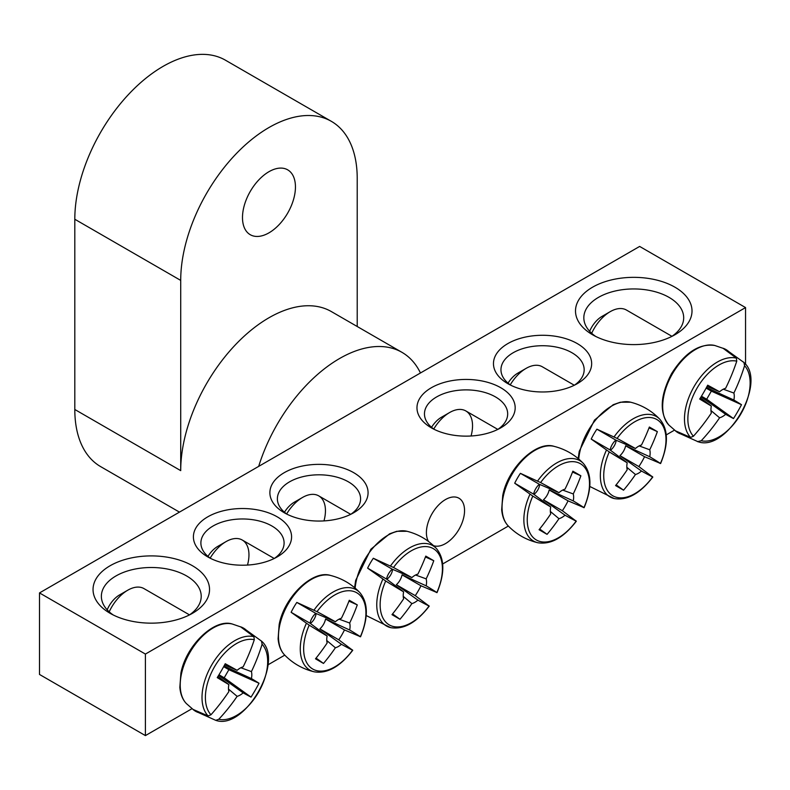 <?xml version="1.0" encoding="UTF-8"?>
<svg xmlns="http://www.w3.org/2000/svg" width="790" height="790" viewBox="0 0 790 790"><rect width="100%" height="100%" fill="white"/><g stroke="black" fill="none" stroke-linecap="round" stroke-linejoin="round"><path stroke-width="1.19" d="M210.644 558.441A41.603 24.016 180 0 1 200.887 542.987A41.603 24.016 180 0 1 226.572 520.798A41.603 24.016 180 0 1 271.908 526.002A41.603 24.016 180 0 1 284.094 542.987A41.603 24.016 180 0 1 274.337 558.441M674.462 430.155L666.256 434.885M508.345 526.051L442.676 563.971M284.765 655.137L267.909 664.874M191.99 708.699L145.409 735.599L39.5 674.453L39.5 592.925L145.409 654.071L745.553 307.577L639.643 246.431L39.5 592.925M277.201 516.828A49.089 28.341 0 0 0 207.78 516.828A49.089 28.341 0 0 0 207.78 556.911A49.089 28.341 0 0 0 277.201 556.911A49.089 28.341 0 0 0 277.201 516.828M353.693 472.667A49.089 28.341 0 0 0 284.262 472.667A49.089 28.341 0 0 0 284.262 512.75A49.089 28.341 0 0 0 353.693 512.75A49.089 28.341 0 0 0 353.693 472.667M431.36 427.834A49.089 28.341 0 0 0 500.791 427.834A49.089 28.341 0 0 0 500.791 387.742A49.089 28.341 0 0 0 431.36 387.742A49.089 28.341 0 0 0 431.36 427.834L431.36 427.834M592.569 334.753A58.243 33.624 0 0 0 674.946 334.753A58.243 33.624 0 0 0 674.946 287.195A58.243 33.624 0 0 0 592.569 287.195A58.243 33.624 0 0 0 592.569 334.753L592.569 334.753M110.106 613.307A58.243 33.624 0 0 0 192.474 613.307A58.243 33.624 0 0 0 192.474 565.749A58.243 33.624 0 0 0 110.106 565.749A58.243 33.624 0 0 0 110.106 613.307L110.106 613.307M507.851 383.673A49.089 28.341 0 0 0 577.273 383.673A49.089 28.341 0 0 0 577.273 343.581A49.089 28.341 0 0 0 507.851 343.581A49.089 28.341 0 0 0 507.851 383.673L507.851 383.673M287.135 514.28A41.603 24.016 180 0 1 277.379 498.826A41.603 24.016 180 0 1 303.054 476.637A41.603 24.016 180 0 1 348.4 481.841A41.603 24.016 180 0 1 360.586 498.826A41.603 24.016 180 0 1 350.829 514.28M510.715 385.194A41.603 24.016 180 0 1 500.959 369.74A41.603 24.016 180 0 1 542.562 345.724A41.603 24.016 180 0 1 584.165 369.74A41.603 24.016 180 0 1 574.409 385.194M428.526 541.476A26.979 15.573 -60 0 1 426.403 532.598A26.979 15.573 -60 0 1 438.183 505.452A26.979 15.573 -60 0 1 458.97 498.223A26.979 15.573 -60 0 1 459.681 528.085A26.979 15.573 -60 0 1 433.542 545.663M434.224 429.355A41.603 24.016 180 0 1 424.467 413.901A41.603 24.016 180 0 1 466.07 389.885A41.603 24.016 180 0 1 507.674 413.901A41.603 24.016 180 0 1 497.917 429.355M113.276 615.005A49.928 28.825 180 0 1 101.367 596.322A49.928 28.825 180 0 1 151.295 567.496A49.928 28.825 180 0 1 201.213 596.322A49.928 28.825 180 0 1 189.314 615.005M595.739 336.451A49.928 28.825 180 0 1 583.83 317.768A49.928 28.825 180 0 1 633.758 288.943A49.928 28.825 180 0 1 683.686 317.768A49.928 28.825 180 0 1 671.777 336.451M145.409 654.071L145.409 735.599M745.553 364.397L745.553 307.577M198.023 712.422A47.993 27.709 -60 0 1 195.545 711.257A47.993 27.709 -60 0 1 194.064 710.289A47.993 27.709 -60 0 1 192.869 709.321L208.135 715.957L210.96 714.782A44.033 25.428 -60 0 1 214.515 666.79A44.033 25.428 -60 0 1 254.301 639.712L253.906 636.691L240.525 626.776A47.993 27.709 -60 0 1 241.957 627.329A47.993 27.709 -60 0 1 245.789 629.699M215.937 720.391A46.393 26.781 120 0 1 215.729 720.332L215.937 720.391C244.643 730.493 284.746 661.033 261.638 641.223A46.393 26.781 120 0 0 261.49 641.065L262.102 644.225A44.033 25.428 -60 0 1 258.547 692.218A44.033 25.428 -60 0 1 218.761 719.285L215.729 720.332L198.567 712.61M246.223 630.064L261.638 641.223M210.96 714.782A166.305 126.904 -60 0 0 228.873 691.576A16.501 9.529 -60 0 1 228.873 684.604A166.305 8.364 -145.9 0 1 217.24 677.603A165.278 126.114 -60 0 0 225.239 663.738A166.305 8.374 25.9 0 1 237.128 670.325A16.501 9.529 -60 0 1 243.162 666.839A166.305 126.904 -60 0 0 254.301 639.712M262.102 644.225A166.305 143.632 120 0 1 251.418 671.599A16.501 9.529 -60 0 1 251.418 678.571A166.305 8.374 25.9 0 1 259.031 683.251A165.278 142.743 120 0 1 251.032 697.116A166.305 8.364 -145.9 0 1 243.162 692.86A16.501 9.529 -60 0 1 237.128 696.346A166.305 143.632 120 0 1 218.761 719.285M240.832 667.748L251.418 671.599M109.198 611.825A32.449 18.733 -60 0 1 127.753 590.209A32.449 18.733 -60 0 1 143.978 588.599L189.491 614.877M127.753 590.209L119.517 594.959A20.807 12.008 120 0 0 107.183 609.821M218.633 675.341L243.162 692.86M237.128 696.346L228.498 689.097M228.873 684.604L217.961 676.428M251.418 678.571L223.985 666.079M224.587 664.963L237.128 670.325M259.031 683.251L228.883 669.683L223.659 666.671M251.032 697.116L224.202 677.79L228.883 669.683M218.978 674.779L224.202 677.79M680.496 433.878A47.993 27.709 -60 0 1 676.526 431.745A47.993 27.709 -60 0 1 675.332 430.767L690.608 437.403L693.432 436.228A44.033 25.428 -60 0 1 696.977 388.236A44.033 25.428 -60 0 1 736.764 361.168L736.369 358.137L722.988 348.222A47.993 27.709 -60 0 1 724.43 348.775A47.993 27.709 -60 0 1 726.01 349.575A47.993 27.709 -60 0 1 728.262 351.145M728.686 351.52L743.963 362.521L744.565 365.671A44.033 25.428 -60 0 1 741.02 413.664A44.033 25.428 -60 0 1 701.234 440.741L697.511 441.62M697.491 441.61L698.399 441.837A46.393 26.781 120 0 1 698.192 441.788L681.029 434.066M743.469 362.008L743.963 362.521A46.393 26.781 120 0 1 744.111 362.669L743.459 361.988M744.565 365.671A166.305 143.632 120 0 1 733.88 393.045A16.501 9.529 -60 0 1 733.88 400.017A166.305 8.374 25.9 0 1 741.504 404.707A165.278 142.743 120 0 1 733.495 418.562A166.305 8.364 -145.9 0 1 725.635 414.306A16.501 9.529 -60 0 1 719.591 417.791A166.305 143.632 120 0 1 701.234 440.741M719.591 417.791L710.97 410.553M693.432 436.228A166.305 126.904 -60 0 0 711.346 413.032A16.501 9.529 -60 0 1 711.346 406.06A166.305 8.364 -145.9 0 1 699.703 399.049A165.278 126.114 -60 0 0 707.702 385.194A166.305 8.374 25.9 0 1 719.591 391.771A16.501 9.529 -60 0 1 725.635 388.285A166.305 126.904 -60 0 0 736.764 361.168M591.67 333.271A32.449 18.733 -60 0 1 594.001 328.778A32.449 18.733 -60 0 1 610.226 311.655A32.449 18.733 -60 0 1 626.45 310.045L671.964 336.323M610.226 311.655L601.99 316.415A20.807 12.008 120 0 0 591.582 327.386A20.807 12.008 120 0 0 589.646 331.267M707.06 386.409L719.591 391.771M723.294 389.194L733.88 393.045M733.88 400.017L706.448 387.535M711.346 406.06L700.434 397.884M701.105 396.797L725.635 414.306M741.504 404.707L711.356 391.129L706.132 388.117M733.495 418.562L706.675 399.236L711.356 391.129M701.451 396.225L706.675 399.236M514.705 483.213A47.993 27.709 -60 0 1 517.391 478.177A47.993 27.709 -60 0 1 520.403 473.338L540.607 482.572A44.033 25.428 -60 0 1 580.393 463.7A44.033 25.428 -60 0 1 583.938 507.595L568.059 500.85A47.993 27.709 -60 0 1 562.362 510.725L576.137 521.114A44.033 25.428 -60 0 1 536.351 539.975A44.033 25.428 -60 0 1 532.806 496.09L514.705 483.213L533.625 494.135A11.356 6.557 -60 0 1 539.323 484.26L558.965 492.664A16.501 9.529 -60 0 1 565.008 489.178A166.305 126.904 -60 0 0 572.869 471.186A165.278 8.315 25.9 0 1 580.877 475.807A166.305 143.632 120 0 1 573.254 493.938A16.501 9.529 -60 0 1 573.254 500.909A166.305 8.374 25.9 0 1 583.938 507.595L583.336 507.486M573.254 500.909L549.149 489.938A11.356 6.557 -60 0 1 543.451 499.803L562.362 510.725M568.059 500.85L549.149 489.938M540.607 482.572A166.305 8.374 25.9 0 1 558.965 492.664M575.742 520.64L576.137 521.114A166.305 8.364 -145.9 0 1 565.008 515.199A16.501 9.529 -60 0 1 558.965 518.684A166.305 143.632 120 0 1 547.075 534.346A165.278 8.315 -145.9 0 1 539.076 529.725A166.305 126.904 -60 0 0 550.719 513.915A16.501 9.529 -60 0 1 550.719 506.943A166.305 8.364 -145.9 0 1 532.806 496.09M543.451 499.803L565.008 515.199M433.75 429.029A32.449 18.733 -60 0 1 449.599 412.548A32.449 18.733 -60 0 1 465.824 410.938A32.449 18.733 -60 0 1 471.067 435.981M449.599 412.548L441.363 417.298A20.807 12.008 120 0 0 431.547 427.301M550.719 506.943L533.625 494.135M558.965 518.684L550.344 511.436M533.931 494.372A9.302 5.372 120 0 0 539.679 484.418M562.668 490.086L573.254 493.938M547.075 534.346L539.659 529.004M580.877 475.807L572.543 472.055M539.323 484.26L520.403 473.338M591.197 439.052A47.993 27.709 -60 0 1 593.873 434.016A47.993 27.709 -60 0 1 596.894 429.177L617.089 438.411A44.033 25.428 -60 0 1 656.875 419.539A44.033 25.428 -60 0 1 660.43 463.434L644.551 456.699A47.993 27.709 -60 0 1 638.853 466.564L652.629 476.953A44.033 25.428 -60 0 1 612.843 495.814A44.033 25.428 -60 0 1 609.288 451.929L591.197 439.052L610.107 449.974A11.356 6.557 -60 0 1 615.815 440.099L635.456 448.503A16.501 9.529 -60 0 1 641.49 445.017A166.305 126.904 -60 0 0 649.36 427.025A165.278 8.315 25.9 0 1 657.359 431.646A166.305 143.632 120 0 1 649.745 449.777A16.501 9.529 -60 0 1 649.745 456.748A166.305 8.374 25.9 0 1 660.43 463.434L659.818 463.325M649.745 456.748L625.64 445.777A11.356 6.557 -60 0 1 619.933 455.642L638.853 466.564M644.551 456.699L625.64 445.777M617.089 438.411A166.305 8.374 25.9 0 1 635.456 448.503M652.234 476.479L652.629 476.953A166.305 8.364 -145.9 0 1 641.49 471.038A16.501 9.529 -60 0 1 635.456 474.523A166.305 143.632 120 0 1 623.567 490.185A165.278 8.315 -145.9 0 1 615.568 485.564A166.305 126.904 -60 0 0 627.211 469.754A16.501 9.529 -60 0 1 627.211 462.792A166.305 8.364 -145.9 0 1 609.288 451.929M619.933 455.642L641.49 471.038M510.241 384.868A32.449 18.733 -60 0 1 526.091 368.387A32.449 18.733 -60 0 1 542.315 366.777L574.31 385.244M526.091 368.387L517.845 373.137A20.807 12.008 120 0 0 508.029 383.14M627.211 462.792L610.107 449.974M635.456 474.523L626.826 467.275M610.423 450.211A9.302 5.372 120 0 0 616.17 440.257M639.159 445.925L649.745 449.777M623.567 490.185L616.151 484.843M657.359 431.646L649.024 427.894M615.815 440.099L596.894 429.177M367.617 568.138A47.993 27.709 -60 0 1 370.293 563.102A47.993 27.709 -60 0 1 373.315 558.263L393.509 567.496A44.033 25.428 -60 0 1 433.295 548.625A44.033 25.428 -60 0 1 436.85 592.52L420.971 585.775A47.993 27.709 -60 0 1 415.273 595.65L429.049 606.029A44.033 25.428 -60 0 1 389.263 624.9A44.033 25.428 -60 0 1 385.708 581.005L367.617 568.138L386.527 579.06A11.356 6.557 -60 0 1 392.225 569.185L411.876 577.579A16.501 9.529 -60 0 1 417.91 574.093A166.305 126.904 -60 0 0 425.78 556.111A165.278 8.315 25.9 0 1 433.779 560.732A166.305 143.632 120 0 1 426.166 578.863A16.501 9.529 -60 0 1 426.166 585.834A166.305 8.374 25.9 0 1 436.85 592.52L436.238 592.411M426.166 585.834L402.051 574.853A11.356 6.557 -60 0 1 396.353 584.728L415.273 595.65M420.971 585.775L402.051 574.853M393.509 567.496A166.305 8.374 25.9 0 1 411.876 577.579M428.654 605.555L429.049 606.029A166.305 8.364 -145.9 0 1 417.91 600.124A16.501 9.529 -60 0 1 411.876 603.609A166.305 143.632 120 0 1 399.987 619.271A165.278 8.315 -145.9 0 1 391.988 614.65A166.305 126.904 -60 0 0 403.621 598.84A16.501 9.529 -60 0 1 403.621 591.868A166.305 8.364 -145.9 0 1 385.708 581.005M396.353 584.728L417.91 600.124M286.661 513.954A32.449 18.733 -60 0 1 302.501 497.473A32.449 18.733 -60 0 1 318.726 495.863A32.449 18.733 -60 0 1 323.979 520.906M302.501 497.473L294.265 502.223A20.807 12.008 120 0 0 284.449 512.226M403.621 591.868L386.527 579.06M411.876 603.609L403.246 596.361M386.843 579.287A9.302 5.372 120 0 0 392.591 569.333M415.579 575.011L426.166 578.863M399.987 619.271L392.571 613.929M433.779 560.732L425.445 556.98M392.225 569.185L373.315 558.263M291.125 612.299A47.993 27.709 -60 0 1 293.801 607.263A47.993 27.709 -60 0 1 296.823 602.424L317.017 611.658A44.033 25.428 -60 0 1 356.803 592.786A44.033 25.428 -60 0 1 360.359 636.681L344.479 629.936A47.993 27.709 -60 0 1 338.782 639.811L352.557 650.19A44.033 25.428 -60 0 1 312.771 669.061A44.033 25.428 -60 0 1 309.216 625.167L291.125 612.299L310.036 623.221A11.356 6.557 -60 0 1 315.743 613.346L335.385 621.74A16.501 9.529 -60 0 1 341.418 618.254A166.305 126.904 -60 0 0 349.289 600.272A165.278 8.315 25.9 0 1 357.287 604.893A166.305 143.632 120 0 1 349.674 623.024A16.501 9.529 -60 0 1 349.674 629.995A166.305 8.374 25.9 0 1 360.359 636.681L359.746 636.572M349.674 629.995L325.569 619.014A11.356 6.557 -60 0 1 319.861 628.889L338.782 639.811M344.479 629.936L325.569 619.014M317.017 611.658A166.305 8.374 25.9 0 1 335.385 621.74M352.162 649.716L352.557 650.19A166.305 8.364 -145.9 0 1 341.418 644.285A16.501 9.529 -60 0 1 335.385 647.77A166.305 143.632 120 0 1 323.495 663.432A165.278 8.315 -145.9 0 1 315.496 658.811A166.305 126.904 -60 0 0 327.139 643.001A16.501 9.529 -60 0 1 327.139 636.029A166.305 8.364 -145.9 0 1 309.216 625.167M319.861 628.889L341.418 644.285M210.17 558.115A32.449 18.733 -60 0 1 226.019 541.624A32.449 18.733 -60 0 1 242.244 540.024A32.449 18.733 -60 0 1 247.487 565.067M226.019 541.624L217.773 546.384A20.807 12.008 120 0 0 207.958 556.387M327.139 636.029L310.036 623.221M335.385 647.77L326.754 640.522M310.351 623.448A9.302 5.372 120 0 0 316.099 613.494M339.088 619.172L349.674 623.024M323.495 663.432L316.079 658.09M357.287 604.893L348.953 601.141M315.743 613.346L296.823 602.424M242.491 217.556A37.446 21.616 120 0 0 250.242 234.699A37.446 21.616 120 0 0 287.688 213.083A37.446 21.616 120 0 0 287.688 169.84A37.446 21.616 120 0 0 258.834 179.873A37.446 21.616 120 0 0 242.491 217.556M420.458 372.979A124.81 72.058 120 0 0 401.982 352.35L331.375 311.586A124.81 72.058 120 0 0 235.193 345.023A124.81 72.058 120 0 0 180.713 470.633L180.713 280.401A124.81 72.058 -60 0 1 235.193 154.791A124.81 72.058 -60 0 1 331.375 121.354A124.81 72.058 -60 0 1 357.218 178.491L357.218 326.507M179.458 512.118L100.656 466.623A124.81 72.058 -60 0 1 74.803 409.487L180.713 470.633M401.982 352.35A124.81 72.058 120 0 0 258.685 466.377M331.375 121.354L225.466 60.208A124.81 72.058 120 0 0 129.284 93.645A124.81 72.058 120 0 0 74.803 219.255L74.803 409.487M186.361 703.564A46.551 26.88 -60 0 1 189.857 652.55A46.551 26.88 -60 0 1 232.29 624.021C214.544 618.136 186.015 645.371 180.9 673.179L179.844 687.349C180.456 694.262 182.628 699.673 186.361 703.564L194.073 710.299M253.906 636.691A46.393 26.781 120 0 0 211.621 665.121A46.393 26.781 120 0 0 208.135 715.957M672.32 374.006A46.551 26.88 -60 0 1 714.752 345.477C699.348 343.235 684.96 352.607 671.589 373.581C660.114 395.652 659.196 412.795 668.834 425.01A46.551 26.88 -60 0 1 672.32 374.006M736.369 358.137A46.393 26.781 120 0 0 694.084 386.567A46.393 26.781 120 0 0 690.608 437.403M508.207 525.903A46.551 26.88 -60 0 1 511.693 474.889A46.551 26.88 -60 0 1 554.126 446.36C536.39 440.474 507.851 467.71 502.736 495.518L501.68 509.688C502.302 516.601 504.474 522.012 508.207 525.903C516.453 534.346 526.308 539.955 537.773 542.73C550.768 544.873 563.625 537.704 576.335 521.202M529.981 494.214A46.393 26.781 120 0 0 537.773 542.72M584.116 507.713C592.046 488.457 591.838 473.743 583.484 463.562A46.393 26.781 120 0 0 537.565 481.071M578.734 459.029A46.551 26.88 -60 0 1 588.185 430.728A46.551 26.88 -60 0 1 630.618 402.199L620.338 402.219L613.198 404.717L594.475 420.122L579.228 451.357L578.181 458.565M606.463 450.053A46.393 26.781 120 0 0 614.264 498.569L589.804 486.462M660.608 463.552C668.538 444.296 668.33 429.582 659.966 419.401A46.393 26.781 120 0 0 614.057 436.91M355.144 588.115A46.551 26.88 -60 0 1 364.605 559.814A46.551 26.88 -60 0 1 407.038 531.285L396.758 531.305L389.618 533.803L370.895 549.208L355.648 580.443L354.591 587.651M382.883 579.139A46.393 26.781 120 0 0 390.685 627.645L366.224 615.548M437.018 592.638C444.958 573.382 444.74 558.668 436.386 548.487A46.393 26.781 120 0 0 390.477 565.986M284.617 654.989A46.551 26.88 -60 0 1 288.113 603.975A46.551 26.88 -60 0 1 330.546 575.446C312.8 569.56 284.272 596.796 279.156 624.604L278.1 638.774C278.712 645.687 280.885 651.098 284.617 654.989C292.873 663.432 302.728 669.031 314.193 671.806C327.188 673.959 340.036 666.78 352.745 650.288M306.392 623.3A46.393 26.781 120 0 0 314.193 671.806M360.536 636.799C368.466 617.543 368.259 602.829 359.894 592.648A46.393 26.781 120 0 0 313.986 610.147M74.803 219.255L180.713 280.401M241.977 627.339L232.29 624.021M724.45 348.785L714.752 345.477M676.546 431.755L668.834 425.01M698.399 441.837C727.106 451.939 767.208 382.478 744.111 362.669M583.484 463.562C575.347 455.02 565.561 449.283 554.126 446.36M497.819 429.404L465.824 410.938M659.966 419.401C651.829 410.859 642.053 405.122 630.618 402.199M614.264 498.569C627.26 500.712 640.107 493.543 652.817 477.041M436.386 548.487C428.249 539.945 418.463 534.208 407.038 531.285M390.685 627.645C403.68 629.798 416.528 622.619 429.237 606.127M350.721 514.33L318.726 495.863M359.894 592.648C351.757 584.106 341.981 578.369 330.546 575.446M274.239 558.49L242.244 540.024"/></g></svg>
